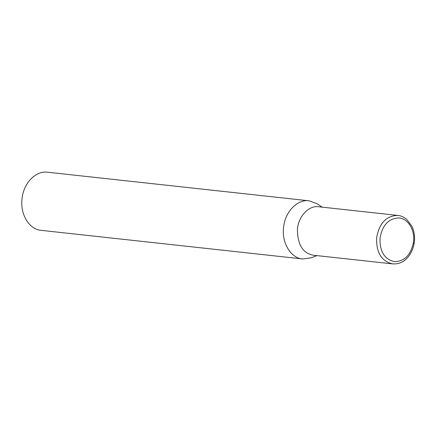 <?xml version="1.0" encoding="UTF-8"?>
<svg xmlns="http://www.w3.org/2000/svg" width="436" height="436" viewBox="0 0 436 436"><rect width="100%" height="100%" fill="white"/><g stroke="black" fill="none" stroke-linecap="round" stroke-linejoin="round"><path stroke-width="0.65" d="M413.344 243.021C410.418 255.638 403.954 261.823 393.948 261.573C384.252 258.957 379.614 251.158 380.034 238.17C382.274 225.368 388.411 218.632 398.444 217.967C408.134 218.082 415.601 230.715 413.344 243.021L414.2 243.234L413.633 243.206M392.7 263.9L392.547 263.884C381.5 261.229 376.192 252.542 376.617 237.816C379.26 223.15 386.329 215.684 397.823 215.428L318.705 206.768C309.8 205.16 298.556 215.226 297.428 229.222C297.543 244.7 302.867 253.365 313.402 255.224L392.585 263.889M316.928 255.61L311.108 257.834L302.715 258.962C292.196 258.548 281.563 244.503 283.547 227.756C284.904 210.959 298.393 198.881 309.075 200.816L317.027 203.726L322.231 207.155M302.715 258.962L41.164 230.35C29.174 229.445 19.991 214.283 22.034 198.762C23.457 183.224 35.665 170.503 47.524 172.204L309.075 200.816M392.547 263.884C396.607 264.069 399.828 263.404 402.205 261.883C406.412 259.851 412.293 253.834 414.2 243.234C415.127 237.059 414.336 231.336 411.829 226.071L406.57 219.232C403.365 216.806 400.45 215.537 397.823 215.428"/></g></svg>
